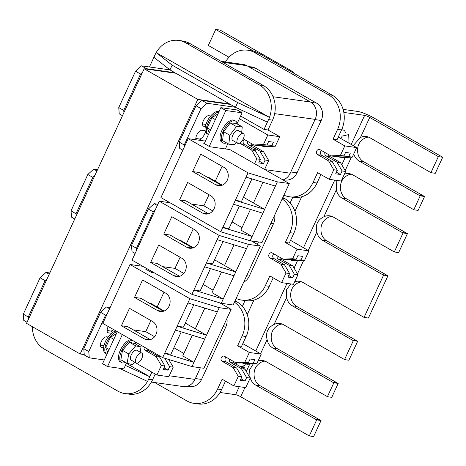 <?xml version="1.0" encoding="UTF-8"?>
<svg xmlns="http://www.w3.org/2000/svg" width="466" height="466" viewBox="0 0 466 466"><rect width="100%" height="100%" fill="white"/><g stroke="black" fill="none" stroke-linecap="round" stroke-linejoin="round"><path stroke-width="0.7" d="M345.469 132.746A12.582 5.872 119.7 0 0 343.844 130.259A12.582 5.872 119.7 0 0 342.807 129.915A12.582 5.872 119.7 0 0 341.543 129.95M348.714 143.027L349.011 142.567L348.702 134.592L342.277 136.06L340.722 138.466M240.939 366.905L244.965 365.292L245.349 363.952M236.07 364.127L237.415 362.828M242.419 366.311L244.359 367.418L244.003 368.658M244.359 367.418L242.879 368.012M331.879 216.381A12.99 11.3 -81.9 0 0 328.204 217.401C322.466 220.61 320.13 225.666 321.202 232.563A12.99 11.3 -81.9 0 0 326.893 240.945L387.001 275.284A12.99 11.3 -81.9 0 0 387.939 275.761L383.576 275.138A12.99 11.3 98.1 0 1 382.638 274.666L322.53 240.328A12.99 11.3 98.1 0 1 316.833 231.946C315.197 224.967 317.527 219.917 323.841 216.783A12.99 11.3 98.1 0 1 329.73 215.828A12.99 11.3 98.1 0 1 333.289 217.051L393.391 251.39A12.99 11.3 98.1 0 1 394.288 251.966L403.073 232.953A12.99 11.3 98.1 0 1 402.129 232.482L342.027 198.137A12.99 11.3 98.1 0 1 336.33 189.755L336.836 180.418M301.63 281.848A12.99 11.3 -81.9 0 0 297.955 282.862C292.217 286.077 289.881 291.128 290.953 298.024A12.99 11.3 -81.9 0 0 296.65 306.407L356.752 340.745A12.99 11.3 -81.9 0 0 357.69 341.223L353.327 340.605A12.99 11.3 98.1 0 1 352.389 340.128L292.281 305.789A12.99 11.3 98.1 0 1 286.59 297.407L286.404 289.939L290.778 283.94M282.14 324.033A12.99 11.3 -81.9 0 0 278.464 325.052C272.721 328.262 270.391 333.318 271.457 340.209A12.99 11.3 -81.9 0 0 277.154 348.597L337.262 382.935A12.99 11.3 -81.9 0 0 338.2 383.407L333.837 382.79A12.99 11.3 98.1 0 1 332.899 382.318L272.791 347.974A12.99 11.3 98.1 0 1 267.094 339.592C265.451 332.619 267.787 327.569 274.101 324.435A12.99 11.3 98.1 0 1 279.99 323.48A12.99 11.3 98.1 0 1 283.544 324.703L343.652 359.041A12.99 11.3 98.1 0 1 344.543 359.612L353.327 340.605M264.997 361.127A12.99 11.3 -81.9 0 0 261.321 362.146C255.589 365.338 253.254 370.394 254.32 377.309A12.99 11.3 -81.9 0 0 260.011 385.691L320.119 420.029A12.99 11.3 -81.9 0 0 321.057 420.507L316.694 419.883A12.99 11.3 98.1 0 1 315.756 419.412L255.648 385.073A12.99 11.3 98.1 0 1 249.957 376.691L249.654 369.765L253.259 363.929M353.199 145.59L360.474 137.499A12.99 11.3 98.1 0 1 366.363 136.544A12.99 11.3 98.1 0 1 369.922 137.767L430.025 172.111A12.99 11.3 98.1 0 1 430.922 172.682L435.285 173.3L442.7 157.246L374.105 118.061A12.99 2.091 24.8 0 0 357.783 111.461L343.104 109.376M368.513 137.103A12.99 11.3 -81.9 0 0 364.837 138.117C359.1 141.332 356.764 146.382 357.836 153.279A12.99 11.3 -81.9 0 0 363.527 161.661L423.635 196A12.99 11.3 -81.9 0 0 424.573 196.477L420.21 195.86A12.99 11.3 98.1 0 1 419.272 195.382L359.164 161.044A12.99 11.3 98.1 0 1 353.77 153.897M351.37 174.197A12.99 11.3 -81.9 0 0 347.7 175.216C341.957 178.426 339.621 183.482 340.693 190.373A12.99 11.3 -81.9 0 0 346.389 198.761L406.492 233.099A12.99 11.3 -81.9 0 0 407.435 233.571L403.073 232.953M220.034 392.483L235.586 394.685A4.06 0.652 -155.2 0 1 240.683 396.747L309.278 435.937L316.694 419.883M343.821 112.428L364.645 115.376A4.06 0.652 -155.2 0 1 369.742 117.444L438.337 156.628L442.7 157.246M294.669 281.796A12.99 11.3 98.1 0 1 299.487 281.289A12.99 11.3 98.1 0 1 303.04 282.512L363.142 316.851A12.99 11.3 98.1 0 1 364.039 317.428L383.576 275.138M364.039 317.428L368.402 318.045L387.939 275.761M394.288 251.966L398.651 252.584L407.435 233.571M344.415 174.144A12.99 11.3 98.1 0 1 349.226 173.637A12.99 11.3 98.1 0 1 352.779 174.867L412.888 209.205A12.99 11.3 98.1 0 1 413.779 209.776L420.21 195.86M413.779 209.776L418.142 210.393L424.573 196.477M430.922 172.682L438.337 156.628M344.543 359.612L348.906 360.23L357.69 341.223M258.036 361.074A12.99 11.3 98.1 0 1 262.853 360.573A12.99 11.3 98.1 0 1 266.406 361.797L326.509 396.135A12.99 11.3 98.1 0 1 327.406 396.712L333.837 382.79M327.406 396.712L331.769 397.329L338.2 383.407M309.278 435.937L313.641 436.555L321.057 420.507M242.39 306.313L245.052 300.547M290.114 203.03L292.776 197.264M247.219 314.62L253.947 300.069M294.943 211.337L301.671 196.786M253.789 51.196L215.723 29.445L220.086 30.063L288.675 69.253A12.99 2.091 -155.2 0 1 294.104 73.407M228.987 57.248L209.246 45.971A12.99 11.3 -81.9 0 0 208.302 45.493L215.723 29.445M136.684 363.165A5.685 2.65 -60.3 0 1 136.218 363.008A5.685 2.65 -60.3 0 1 136.491 357.218A5.685 2.65 -60.3 0 1 141.39 352.983A5.685 2.65 -60.3 0 1 141.856 353.141A5.685 2.65 -60.3 0 1 141.588 358.937A5.685 2.65 -60.3 0 1 136.684 363.165M136.218 363.008L131.231 360.16A5.685 2.65 -60.3 0 1 131.499 354.37A5.685 2.65 -60.3 0 1 136.404 350.135A5.685 2.65 -60.3 0 1 136.87 350.292L141.856 353.141M132.466 340.355A12.582 5.872 119.7 0 0 121.923 350.257A12.582 5.872 119.7 0 0 121.574 362.589A12.582 5.872 119.7 0 0 122.605 362.938A12.582 5.872 119.7 0 0 125.418 362.385M131.214 339.644A12.582 5.872 119.7 0 0 120.677 349.541A12.582 5.872 119.7 0 0 120.327 361.878L121.574 362.589M106.941 354.201A12.582 5.872 -60.3 0 1 106.603 354.038A12.582 5.872 -60.3 0 1 106.871 341.887A12.582 5.872 -60.3 0 1 117.286 331.815M106.603 354.038L105.357 353.327A12.582 5.872 -60.3 0 1 105.706 340.995A12.582 5.872 -60.3 0 1 116.25 331.093M135.833 344.158A12.582 5.872 119.7 0 0 135.192 341.916M140.12 352.15L141 347.106L134.761 343.547L129.455 342.265L122.506 350.385L120.863 359.781L127.102 363.346L132.408 364.628L134.587 362.076M116.465 333.592L110.39 337.337L105.677 347.531L107.763 352.424M109.12 349.494L105.677 347.531M113.826 339.3L110.39 337.337M141 347.106L135.693 345.83L128.744 353.944L122.506 350.385M135.693 345.83L129.455 342.265M128.744 353.944L127.102 363.346M238.196 143.481A5.685 2.65 119.7 0 0 243.095 139.252A5.685 2.65 119.7 0 0 243.369 133.457A5.685 2.65 119.7 0 0 242.897 133.299A5.685 2.65 119.7 0 0 237.998 137.534A5.685 2.65 119.7 0 0 237.73 143.324A5.685 2.65 119.7 0 0 238.196 143.481M243.369 133.457L238.376 130.608A5.685 2.65 119.7 0 0 237.91 130.451A5.685 2.65 119.7 0 0 233.006 134.686A5.685 2.65 119.7 0 0 232.738 140.476L237.73 143.324M226.505 142.881A12.582 5.872 -60.3 0 1 224.111 143.254A12.582 5.872 -60.3 0 1 223.08 142.905A12.582 5.872 -60.3 0 1 223.674 130.078A12.582 5.872 -60.3 0 1 234.532 120.706A12.582 5.872 -60.3 0 1 235.563 121.055A12.582 5.872 -60.3 0 1 237.281 124.014M223.08 142.905L221.833 142.194A12.582 5.872 -60.3 0 1 222.428 129.367A12.582 5.872 -60.3 0 1 233.285 119.995A12.582 5.872 -60.3 0 1 234.316 120.339L235.563 121.055M219.026 111.63A12.582 5.872 119.7 0 0 218.321 111.444A12.582 5.872 119.7 0 0 207.463 120.816A12.582 5.872 119.7 0 0 206.869 133.643L208.116 134.354A12.582 5.872 119.7 0 0 208.448 134.517M236.204 142.456L234.614 144.512L228.847 144.221L222.614 140.662L223.558 131.692L230.268 123.012L236.035 123.298L242.268 126.863L241.673 132.49M218.793 112.131A12.582 5.872 119.7 0 0 208.378 122.203A12.582 5.872 119.7 0 0 208.116 134.354M209.269 132.74L207.189 127.841L211.902 117.648L217.971 113.908M210.626 129.804L207.189 127.841M215.339 119.611L211.902 117.648M228.847 144.221L229.79 135.251L223.558 131.692M229.79 135.251L236.501 126.571L230.268 123.012M236.501 126.571L242.268 126.863M122.325 334.565L107.541 366.55L123.805 368.851L126.507 363.008M107.541 366.55L102.555 363.696L117.333 331.71M237.182 123.49L242.11 112.819L237.124 109.97L220.861 107.663L204.271 143.563M135.67 343.174L136.031 342.393M225.422 148.939L227.862 143.656M242.11 112.819L225.847 110.518L220.861 107.663M146.574 268.433L146.126 269.395M225.847 110.518L209.257 146.411M151.561 271.282L151.118 272.249M204.388 143.307L203.636 143.202L209.816 146.732L229.831 149.569L289.275 183.528L262.049 242.442L250.155 240.759L252.118 236.501L222.771 227.519L233.524 204.242L262.871 213.224L252.118 236.501L240.893 230.088L250.446 209.42M243.444 197.258L253.428 202.96L262.981 182.293M253.428 202.96L264.653 209.374L235.307 200.392L248.029 172.857L188.165 138.658L205.407 141.105M246.06 177.115L275.406 186.097L262.871 213.224M233.524 204.242L235.307 200.392L241.586 201.283L251.925 178.909M250.155 240.759L220.802 231.777L222.771 227.519L229.051 228.41L239.39 206.036M210.696 195.662A9.745 8.475 98.1 0 1 214.71 207.16A9.745 8.475 98.1 0 1 205.296 214.034A9.745 8.475 98.1 0 1 202.628 213.113L179.556 199.937L187.623 182.48L210.696 195.662M223.802 167.294A9.745 8.475 98.1 0 1 227.816 178.793A9.745 8.475 98.1 0 1 218.403 185.666A9.745 8.475 98.1 0 1 215.735 184.752L192.662 171.57L200.73 154.112L223.802 167.294M220.802 231.777L160.939 197.572L188.165 138.658M275.406 186.097L277.375 181.839L248.029 172.857M289.275 183.528L277.375 181.839M212.752 210.888L203.881 205.826L209.024 194.706M215.28 181.163L222.131 166.339M221.624 185.416L198.941 172.455L192.662 171.57M222.305 185.177L209.158 177.662L207.696 177.459M208.518 213.783L185.835 200.823L179.556 199.937M203.881 205.826L191.52 204.073M242.035 227.618L232.051 221.915M234.078 244.842L224.525 265.509L235.749 271.923L246.502 248.652L217.156 239.67L206.403 262.94L235.749 271.923L233.967 275.779L204.621 266.797L191.899 294.331L132.035 260.127L159.261 201.213L169.962 202.727M221.542 271.975L211.989 292.642L223.214 299.055L233.967 275.779M223.022 241.464L212.682 263.832L206.403 262.94L204.621 266.797M251.349 240.928L260.372 246.083L248.471 244.394L246.502 248.652M248.471 244.394L219.125 235.412L217.156 239.67M186.831 247.3A9.745 8.475 -81.9 0 0 189.499 248.221A9.745 8.475 -81.9 0 0 198.912 241.341A9.745 8.475 -81.9 0 0 194.899 229.843L171.826 216.661L163.758 234.118L186.831 247.3L192.312 248.081M173.725 275.668A9.745 8.475 -81.9 0 0 176.393 276.588A9.745 8.475 -81.9 0 0 185.806 269.709A9.745 8.475 -81.9 0 0 181.792 258.211L158.72 245.029L150.652 262.486L173.725 275.668L179.206 276.449M219.125 235.412L159.261 201.213M210.486 268.591L200.147 290.965L193.868 290.073L223.214 299.055L221.251 303.308L191.899 294.331M260.372 246.083L233.146 304.997L221.251 303.308M175.432 205.85L181.606 209.38M179.614 276.338L156.931 263.377L150.652 262.486M193.227 228.888L186.377 243.718M180.121 257.255L174.977 268.375L183.849 273.443M192.72 247.97L170.038 235.01L163.758 234.118M178.793 240.007L180.255 240.217L193.402 247.731M162.617 266.622L174.977 268.375M203.147 284.47L213.131 290.172M214.541 259.807L224.525 265.509M204.836 308.125L195.289 328.792L206.508 335.205L217.267 311.929L187.92 302.947L177.162 326.223L206.508 335.205L204.731 339.062L175.385 330.079L162.663 357.608L102.8 323.41L130.02 264.49L142.864 266.313M192.301 335.258L182.748 355.925L193.972 362.338L204.731 339.062M193.78 304.741L183.441 327.115L177.162 326.223L175.385 330.079M219.725 302.842L231.13 309.36L219.23 307.677L217.267 311.929M219.23 307.677L189.883 298.694L187.92 302.947M157.59 310.583A9.745 8.475 -81.9 0 0 160.257 311.498A9.745 8.475 -81.9 0 0 169.671 304.624A9.745 8.475 -81.9 0 0 165.657 293.126L142.584 279.944L134.523 297.401L157.59 310.583L163.071 311.358M144.483 338.951A9.745 8.475 -81.9 0 0 147.151 339.865A9.745 8.475 -81.9 0 0 156.564 332.992A9.745 8.475 -81.9 0 0 152.551 321.493L129.478 308.311L121.41 325.769L144.483 338.951L149.965 339.726M189.883 298.694L130.02 264.49M181.245 331.874L170.905 354.242L164.626 353.356L193.972 362.338L192.009 366.591L162.663 357.608M231.13 309.36L203.91 368.28L192.009 366.591M146.248 269.138L145.491 269.033L151.671 272.563L154.508 272.965M150.372 339.615L127.69 326.66L121.41 325.769M163.985 292.17L157.135 306.995M150.879 320.538L145.742 331.658L154.607 336.726M163.479 311.247L140.802 298.292L134.523 297.401M149.551 303.29L151.013 303.5L164.16 311.008M133.375 329.905L145.742 331.658M173.905 347.752L183.889 353.455M185.305 323.089L195.289 328.792M197.794 99.409L229.528 103.912L175.898 73.273L144.169 68.776L197.794 99.409L80.164 353.991L84.241 354.568M229.528 103.912L229.354 104.285M144.169 68.776L26.533 323.352L80.164 353.991M251.459 143.58A2.79 2.429 -81.9 0 0 252.706 145.497L263.54 151.689L268.707 160.543L265.137 160.036L263.494 163.589L259.48 161.3M264.601 169.432L268.707 160.543M279.734 136.678L267.834 134.989L263.43 144.512L267.001 145.019L268.614 141.53L273.373 142.206L271.76 145.695L275.33 146.202L279.734 136.678L267.997 129.973L272.534 120.152A25.98 22.595 -81.9 0 0 263.337 85.476L189.755 43.437A25.98 22.595 -81.9 0 0 182.643 40.991L178.676 40.426A25.98 22.595 -81.9 0 0 156.174 52.617L172.158 65.158L169.974 69.888L141.414 65.84L146.406 68.688L146.027 69.038M275.33 146.202L265.853 146.691L262.282 146.184L260.809 145.34M254.57 163.7L256.807 158.854L260.377 159.36L258.735 162.919L263.494 163.589M254.477 150.087L255.158 148.607L255.554 148.66L259.97 151.182L265.137 160.036M255.554 148.66L254.809 150.279M195.97 139.765A5.901 2.749 -60.3 0 1 197.502 133.66A5.901 2.749 -60.3 0 1 202.023 130.253L205.151 130.696M205.378 126.49L203.858 126.274A5.901 2.749 -60.3 0 1 203.374 126.111A5.901 2.749 -60.3 0 1 203.654 120.1A5.901 2.749 -60.3 0 1 208.745 115.702L210.679 115.976M241.51 112.475L242.407 110.529M196.04 105.765L201.9 100.394L230.46 104.442L235.452 107.296L206.892 103.248L201.027 108.613L196.04 105.765L179.235 142.136L184.227 144.984L201.027 108.613M184.227 144.984L184.373 146.872M156.087 52.565L149.429 66.976M122.482 115.702L119.232 113.844L118.748 107.576L123.74 110.425L140.54 74.059L135.554 71.205L118.748 107.576M135.554 71.205L141.414 65.84M240.625 116.034L264.03 129.408L269.575 117.409L156.174 52.617M264.03 129.408L267.997 129.973M269.488 117.356A25.98 22.595 -81.9 0 0 259.37 84.911L185.788 42.872A25.98 22.595 -81.9 0 0 178.676 40.426M142.59 72.178L140.54 74.059M123.74 110.425L123.909 112.621M182.841 150.186L179.719 148.404L179.235 142.136M201.9 100.394L206.892 103.248M205.943 124.422L202.524 123.939M205.395 131.715A5.901 2.749 -60.3 0 1 199.291 138.979L195.802 138.489M153.902 57.295L169.974 69.888L174.966 72.737L146.406 68.688M174.966 72.737L174.791 73.115M267.391 122.133L235.452 107.296L237.637 102.567L172.158 65.158M237.637 102.567L269.575 117.409M267.834 134.989L239.378 118.731M256.807 158.854L251.64 150.005L240.805 143.813A2.79 2.429 98.1 0 1 239.949 142.969M243.269 138.897L253.953 145.002L263.43 144.512M260.377 159.36L255.211 150.512L244.376 144.32A2.79 2.429 98.1 0 1 243.095 141.984A2.79 2.429 98.1 0 1 244.289 139.48M253.953 145.002L257.523 145.508L267.001 145.019M271.76 145.695L262.282 146.184M247.667 141.408A2.79 2.429 -81.9 0 0 248.739 144.938L255.158 148.607M263.54 151.689L259.97 151.182M255.211 150.512L251.64 150.005M221.041 61.308L243.369 64.477A12.99 11.3 98.1 0 1 246.922 65.7L310.525 102.037A12.99 11.3 98.1 0 1 315.127 119.378L290.254 173.201A12.99 11.3 98.1 0 1 283.008 179.946M340.384 155.423L343.955 155.929L334.477 156.419L330.907 155.912L340.384 155.423L344.788 145.899L333.05 139.194L337.017 139.753L341.555 129.932A25.98 22.595 -81.9 0 0 342.475 127.701L342.481 127.69M315.925 185.165L317.02 183.033A25.98 22.595 98.1 0 1 315.925 185.165A25.98 22.595 -81.9 0 1 293.417 197.357L289.45 196.792A25.98 22.595 -81.9 0 0 313.053 182.468L317.591 172.653L329.328 179.358L333.755 169.764L337.326 170.271L332.165 161.417L328.594 160.91L333.755 169.764M342.807 157.595L339.236 157.089L348.714 156.605L352.284 157.112L342.807 157.595M337.757 156.25L339.236 157.089M328.413 154.485A2.79 2.429 -81.9 0 0 329.654 156.407L340.495 162.599L336.924 162.092L326.089 155.9A2.79 2.429 98.1 0 1 324.965 152.516M328.081 159.087L332.165 161.417M321.511 150.541A2.79 2.429 -81.9 0 0 321.726 155.283L328.146 158.953M343.955 155.929L345.568 152.44L350.327 153.116L348.714 156.605M333.05 139.194L337.588 129.373L341.555 129.932L342.562 127.754M342.475 127.701A25.98 22.595 -81.9 0 0 332.357 95.256L258.77 53.217A25.98 22.595 -81.9 0 0 251.663 50.771L247.696 50.212A25.98 22.595 -81.9 0 0 225.462 61.937M313.053 182.468L317.02 183.033L320.934 174.564M340.495 162.599L345.656 171.453L342.085 170.946L336.924 162.092M342.085 170.946L340.442 174.5L336.435 172.204M340.442 174.5L335.683 173.824L337.326 170.271M345.656 171.453L341.223 181.041L329.328 179.358M344.788 145.899L356.688 147.582L338.264 137.056M356.688 147.582L352.284 157.112M330.907 155.912L320.066 149.72A2.79 2.429 -81.9 0 0 319.303 149.458A2.79 2.429 -81.9 0 0 316.606 151.427A2.79 2.429 -81.9 0 0 317.76 154.718L328.594 160.91M337.588 129.373A25.98 22.595 -81.9 0 0 328.39 94.697L254.809 52.658A25.98 22.595 -81.9 0 0 247.696 50.212M283.905 195.149A25.98 22.595 -81.9 0 0 289.45 196.792M283.514 179.765L285.209 180.01A12.99 11.3 -81.9 0 0 297.011 172.845L321.208 120.478A12.99 11.3 -81.9 0 0 316.612 103.137L255.49 68.217A12.99 11.3 -81.9 0 0 251.937 66.993L248.285 66.475M155.067 210.288L153.302 211.902L148.316 209.053L131.511 245.419L136.497 248.267L153.302 211.902M136.497 248.267L136.643 250.155M74.758 218.985L71.508 217.133L71.024 210.859L76.01 213.713L92.816 177.342L87.829 174.494L71.024 210.859M87.829 174.494L93.689 169.123L96.94 170.981M97.545 169.671L93.689 169.123M94.866 175.466L92.816 177.342M76.01 213.713L76.185 215.904M135.117 253.469L131.994 251.687L131.511 245.419M148.316 209.053L154.176 203.683L157.298 205.465M157.875 204.207L154.176 203.683M257.372 244.365L258.496 241.941M236.18 298.438A25.98 22.595 -81.9 0 0 241.726 300.081A25.98 22.595 -81.9 0 0 265.329 285.757L269.296 286.316A25.98 22.595 98.1 0 1 268.2 288.448L273.21 277.847M297.063 249.182L308.958 250.871L304.56 260.395L295.083 260.884L291.512 260.377L300.989 259.888L302.603 256.399L297.844 255.723L296.23 259.213L292.66 258.706L297.063 249.182L285.326 242.477L289.293 243.042L293.83 233.221A25.98 22.595 -81.9 0 0 294.751 230.99L294.757 230.973M290.033 259.533L291.512 260.377M280.689 257.774A2.79 2.429 -81.9 0 0 281.93 259.69L292.77 265.882L289.2 265.375L278.365 259.189A2.79 2.429 98.1 0 1 277.241 255.799M292.77 265.882L297.931 274.736L294.361 274.229L292.718 277.783L287.959 277.113L289.602 273.554L286.031 273.047L281.604 282.641L269.866 275.936L265.329 285.757M292.718 277.783L288.71 275.493M294.361 274.229L289.2 265.375M241.726 300.081L245.693 300.64A25.98 22.595 -81.9 0 0 268.2 288.448M294.751 230.99A25.98 22.595 -81.9 0 0 284.627 198.545L282.815 197.508M285.326 242.477L289.864 232.656L293.83 233.221L294.838 231.037M297.931 274.736L293.498 284.33L281.604 282.641M308.958 250.871L290.539 240.345M300.989 259.888L304.56 260.395M296.23 259.213L286.753 259.702L283.182 259.195L272.342 253.003A2.79 2.429 -81.9 0 0 271.579 252.741A2.79 2.429 -81.9 0 0 268.882 254.71A2.79 2.429 -81.9 0 0 270.035 258.007L280.87 264.199L286.031 273.047M273.787 253.83A2.79 2.429 -81.9 0 0 273.996 258.566L284.441 264.705L289.602 273.554M289.864 232.656A25.98 22.595 -81.9 0 0 282.163 198.924M292.66 258.706L283.182 259.195M284.441 264.705L280.87 264.199M274.649 215.181A12.99 11.3 98.1 0 1 273.484 223.762L249.287 276.134A12.99 11.3 98.1 0 1 243.689 282.18M173.224 367.179L168.826 376.703L156.925 375.019L161.323 365.495L164.894 365.996L163.281 369.486L168.045 370.161L169.653 366.672L173.224 367.179L168.727 359.467M155.219 374.047L152.551 379.819A25.98 22.595 98.1 0 1 128.948 394.143L124.981 393.578A25.98 22.595 98.1 0 1 117.875 391.131L44.293 349.092A25.98 22.595 98.1 0 1 32.381 326.689M108.275 326.538A5.901 2.749 119.7 0 0 107.926 332.677A5.901 2.749 119.7 0 0 108.409 332.841L111.537 333.289M108.089 337.035L106.574 336.819A5.901 2.749 119.7 0 0 101.483 341.217A5.901 2.749 119.7 0 0 101.204 347.228A5.901 2.749 119.7 0 0 101.687 347.391L103.621 347.665M109.574 308.748L106.452 306.966L100.592 312.337L105.578 315.185L107.343 313.571M105.578 315.185L88.773 351.556L83.787 348.702L100.592 312.337M104.285 359.956L89.262 357.824L88.773 351.556M28.461 319.187L28.286 316.997L23.3 314.148L23.783 320.416L27.034 322.274M23.3 314.148L40.105 277.777L45.091 280.631L28.286 316.997M49.821 272.954L45.965 272.412L40.105 277.777M151.875 372.136L149.761 376.714L126.356 363.34M125.406 365.396L149.761 376.714L147.576 381.438L119.028 368.175M147.483 381.398A25.98 22.595 98.1 0 1 124.981 393.578M45.091 280.631L47.142 278.75M49.215 274.264L45.965 272.412M83.787 348.702L84.27 354.976L89.262 357.824M100.353 345.056L103.842 345.551A5.901 2.749 119.7 0 0 104.011 345.568M107.075 330.51L110.559 331.006A5.901 2.749 119.7 0 0 113.529 329.538M110.151 307.49L106.452 306.966M104.227 360.078L103.906 359.898M156.925 375.019L134.482 362.198M144.204 347.065A2.79 2.429 -81.9 0 0 145.328 350.449L156.162 356.641L161.323 365.495M168.045 370.161L164.032 367.872M147.652 349.034A2.79 2.429 -81.9 0 0 148.893 350.956L159.733 357.148L164.894 365.996M169.653 366.672L164.737 358.243M159.331 356.915L159.774 355.96M159.436 355.768L158.993 356.723M159.733 357.148L156.162 356.641M151.392 382.068L183.173 386.57A12.99 11.3 -81.9 0 0 194.974 379.411L200.351 367.773M220.476 391.737L221.571 389.605A25.98 22.595 98.1 0 1 220.476 391.737A25.98 22.595 98.1 0 1 197.968 403.929L194.002 403.364A25.98 22.595 98.1 0 1 186.895 400.917L154.729 382.539M235.091 300.791L236.903 301.828A25.98 22.595 98.1 0 1 247.027 334.273L247.032 334.262A25.98 22.595 -81.9 0 1 246.106 336.504L247.114 334.326M229.488 359.152A2.79 2.429 -81.9 0 0 230.606 362.536L241.446 368.728L246.607 377.582L250.178 378.089L245.017 369.235L241.446 368.728M245.017 369.235L234.177 363.043A2.79 2.429 98.1 0 1 232.93 361.121M243.753 363.725L253.236 363.241L256.807 363.748L247.324 364.231L243.753 363.725L242.279 362.886M236.687 368.053L233.117 367.546L238.277 376.4L241.848 376.907L236.687 368.053L226.243 361.919A2.79 2.429 98.1 0 1 226.027 357.177M241.848 376.907L240.235 380.396L244.994 381.072L240.986 378.776M225.486 381.13L221.571 389.605L217.605 389.04A25.98 22.595 98.1 0 1 194.002 403.364M246.106 336.504L241.569 346.325L237.602 345.76L242.139 335.945L246.106 336.504M253.236 363.241L254.879 359.688L250.12 359.012L248.477 362.565L244.906 362.059L249.339 352.471L237.602 345.76M244.994 381.072L246.607 377.582M238.277 376.4L233.874 385.93L245.774 387.613L250.178 378.089M256.807 363.748L261.234 354.154L242.815 343.628M233.117 367.546L222.276 361.36A2.79 2.429 98.1 0 1 221.129 358.063A2.79 2.429 98.1 0 1 223.826 356.094A2.79 2.429 98.1 0 1 224.589 356.356L235.423 362.548L238.994 363.055L248.477 362.565M233.874 385.93L222.142 379.219L217.605 389.04M234.439 302.213A25.98 22.595 98.1 0 1 242.139 335.945M261.234 354.154L249.339 352.471M235.423 362.548L244.906 362.059M226.925 318.464A12.99 11.3 98.1 0 1 225.76 327.045L201.562 379.417A12.99 11.3 98.1 0 1 189.761 386.576L187.431 386.25M297.448 273.903L303.669 260.442M308.271 250.475L316.833 231.946M274.101 324.435L286.59 297.407M260.546 353.764L267.094 339.592M240.683 396.747L244.959 387.496M249.694 377.256L249.957 376.691M235.586 394.685L239.279 386.693M246.316 371.466L249.712 364.109M255.758 351.026L287.004 283.41M294.069 268.113L297.465 260.762M303.483 247.737L334.728 180.121M341.794 164.83L345.19 157.473M351.207 144.454L364.645 115.376M360.474 137.499L369.742 117.444M345.172 170.62L351.393 157.159M323.841 216.783L336.33 189.755M255.648 385.073L260.011 385.691M315.756 419.412L320.119 420.029M272.791 347.974L277.154 348.597M332.899 382.318L337.262 382.935M292.281 305.789L296.65 306.407M352.389 340.128L356.752 340.745M359.164 161.044L363.527 161.661M419.272 195.382L423.635 196M342.027 198.137L346.389 198.761M402.129 232.482L406.492 233.099M322.53 240.328L326.893 240.945M382.638 274.666L387.001 275.284M221.216 185.526L215.735 184.752M208.11 213.894L202.628 213.113M272.534 120.152L268.567 119.587M189.755 43.437L185.788 42.872M263.337 85.476L259.37 84.911M203.858 126.274L202.99 125.773M202.209 140.65L199.291 138.979M252.706 145.497L248.739 144.938M244.376 144.32L240.805 143.813M273.053 96.724L310.525 102.037M274.66 113.64L315.127 119.378M264.915 169.607L290.254 173.201M222.713 62.269L246.922 65.7M329.654 156.407L326.089 155.9M321.726 155.283L317.76 154.718M328.39 94.697L332.357 95.256M254.809 52.658L258.77 53.217M311.032 102.345L316.612 103.137M249.962 67.436L255.49 68.217M290.825 171.971L297.011 172.845M315.022 119.599L321.208 120.478M281.93 259.69L278.365 259.189M282.478 198.236L284.627 198.545M273.996 258.566L270.035 258.007M270.857 223.389L273.484 223.762M246.66 275.761L249.287 276.134M152.551 379.819L148.584 379.26M101.687 347.391L100.819 346.89M112.854 332.316L110.559 331.006M108.409 332.841L107.541 332.345M148.893 350.956L145.328 350.449M169.257 375.765L194.974 379.411M234.177 363.043L230.606 362.536M226.243 361.919L222.276 361.36M234.753 301.525L236.903 301.828M223.132 326.672L225.76 327.045M195.376 378.538L201.562 379.417"/></g></svg>
